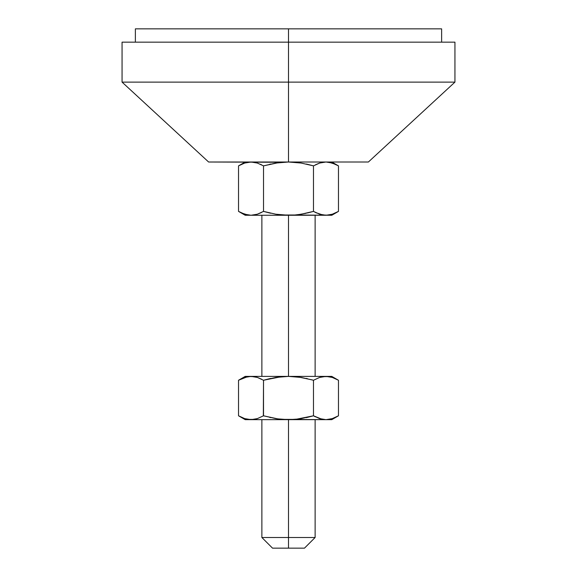 <?xml version="1.0" encoding="UTF-8"?>
<svg xmlns="http://www.w3.org/2000/svg" width="577" height="577" viewBox="0 0 577 577"><rect width="100%" height="100%" fill="white"/><g stroke="black" fill="none" stroke-linecap="round" stroke-linejoin="round"><path stroke-width="0.87" d="M335.396 417.395L338.468 415.793L332.294 418.613L325.976 419.659L331.775 419.659L288.5 419.659L288.5 537.497L315.129 537.497L288.5 537.497L288.5 548.15L304.476 548.15L288.5 548.15L288.5 537.497L261.871 537.497L288.5 537.497L288.5 419.659L245.225 419.659L254.197 419.392L257.335 418.613L251.024 419.659L244.713 418.613L238.532 415.793L241.604 417.395M245.225 162.007L238.532 165.866L238.532 211.398L238.532 165.866L244.713 163.046L238.532 165.866L244.713 163.046L251.024 162.007L257.342 163.046L254.197 162.274L257.342 163.046L263.516 165.866L263.516 211.398L257.335 214.226L263.516 211.398L257.335 214.226L251.024 215.264L288.5 215.264L288.5 376.384L288.5 215.264L275.864 214.218L263.516 211.398L263.516 165.866L275.828 163.053L288.5 162.007L368.393 162.007L288.5 162.007L301.136 163.046L313.484 165.866L313.484 211.398L301.172 214.218L294.883 214.997L282.139 214.997L275.864 214.218L263.516 211.398L270.714 213.238M288.5 82.114L288.5 162.007L282.139 162.274L288.5 162.007L288.5 82.114L454.943 82.114L288.5 82.114L288.5 42.164L288.5 82.114L122.057 82.114L288.5 82.114M122.057 42.164L454.943 42.164L288.5 42.164L288.5 28.85L288.5 42.164L122.057 42.164L122.057 82.114L208.607 162.007L288.5 162.007L301.136 163.046L313.484 165.866L319.665 163.046L322.803 162.274L325.976 162.007L332.294 163.046L338.468 165.866L338.468 211.398L332.287 214.226L325.976 215.264L319.658 214.218L313.484 211.398L313.484 165.866L306.286 164.034M135.371 28.85L441.629 28.85L135.371 28.85L135.371 42.164M315.468 212.473L322.803 214.997L319.658 214.218L322.803 214.997L331.775 215.264L338.468 211.398L332.287 214.226L338.468 211.398L338.468 165.866L331.775 162.007M315.468 164.798L319.658 163.046L313.484 165.866L319.665 163.046L325.976 162.007L329.157 162.274L335.396 164.272M299.11 214.529L294.883 214.997M298.821 162.707L294.861 162.274M277.89 162.743L282.117 162.274M278.179 214.565L282.139 214.997M261.504 212.487L257.342 214.218L251.024 215.264L244.706 214.218L238.532 211.398L245.225 215.264L251.024 215.264L247.843 214.997L241.604 213M208.607 162.007L282.139 162.274M244.713 163.046L251.024 162.007L254.197 162.274L257.335 163.046L263.516 165.866L278.237 162.7M322.803 162.274L321.793 162.469M294.883 162.274L296.037 162.382M307.368 164.272L313.484 165.866M261.511 164.784L260.436 164.265M270.75 164.027L269.639 164.272M240.306 164.899L239.527 165.31M246.841 162.469L245.766 162.728M251.024 162.007L249.769 162.043M332.287 214.226L325.976 215.264L251.024 215.264L255.207 214.803M282.117 214.997L280.963 214.889M269.632 212.992L263.516 211.398M306.25 213.245L298.763 214.572M331.775 215.264L294.861 214.997M336.694 212.372L337.509 211.939M330.159 214.803L331.234 214.536M316.557 213L313.484 211.398L307.368 212.992M251.024 215.264L245.225 215.264M326.142 376.384L288.5 376.384L301.165 377.43L313.484 380.25L319.658 377.423L325.976 376.384L332.287 377.423L338.468 380.25L331.775 376.384L245.225 376.384L254.197 376.651L257.335 377.423L263.516 380.25L275.856 377.423L288.5 376.384L251.024 376.384L257.335 377.423L263.516 380.25L270.721 378.411M241.604 378.642L238.532 380.25L247.446 376.723M247.843 376.651L251.024 376.384L244.706 377.423L238.532 380.25L238.532 415.793L238.532 380.25L245.225 376.384M269.654 378.649L263.516 380.25L263.516 415.793L264.403 416.046M263.343 415.887L263.516 380.25L280.898 376.767M255.207 376.846L254.205 376.651M261.532 379.176L257.342 377.423L263.516 380.25M278.662 377.019L288.5 376.384L299.55 377.185M307.361 378.649L306.264 378.404M299.03 377.113L312.597 379.991M315.439 416.846L313.484 415.793L307.346 417.387L313.484 415.793L313.484 380.25L319.658 377.423L322.795 376.651L319.665 377.423L322.803 376.651L328.645 376.572M331.775 376.384L325.976 376.384M272.524 548.15L288.5 548.15L272.524 548.15L261.871 537.497L261.871 419.659M307.346 417.387L306.279 417.633M313.484 380.25L313.484 415.793L296.102 419.277M321.793 419.19L313.484 415.793L319.658 418.613L325.976 419.659L322.803 419.392M313.484 415.793L301.165 418.606L294.869 419.385L282.117 419.385L325.976 419.659L332.294 418.613L338.468 415.793L338.468 380.25L332.294 377.423L338.468 380.25L338.468 415.793L331.775 419.659M298.338 419.017L288.5 419.659L282.131 419.385L275.835 418.606L263.516 415.793L257.342 418.613L251.024 419.659L288.5 419.659L277.45 418.852M269.654 417.387L270.736 417.633M247.843 419.385L244.713 418.613L238.532 415.793L244.706 418.613M277.97 418.931L263.516 415.793L257.342 418.613L254.197 419.392L247.85 419.392M288.5 419.659L289.914 419.645M288.5 376.384L287.086 376.392M329.157 376.651L332.287 377.423M315.129 419.659L315.129 537.497L304.476 548.15M315.129 215.264L315.129 376.384M454.943 42.164L454.943 82.114L368.393 162.007M441.629 28.85L441.629 42.164M261.871 215.264L261.871 376.384M238.532 415.793L245.225 419.659"/></g></svg>
